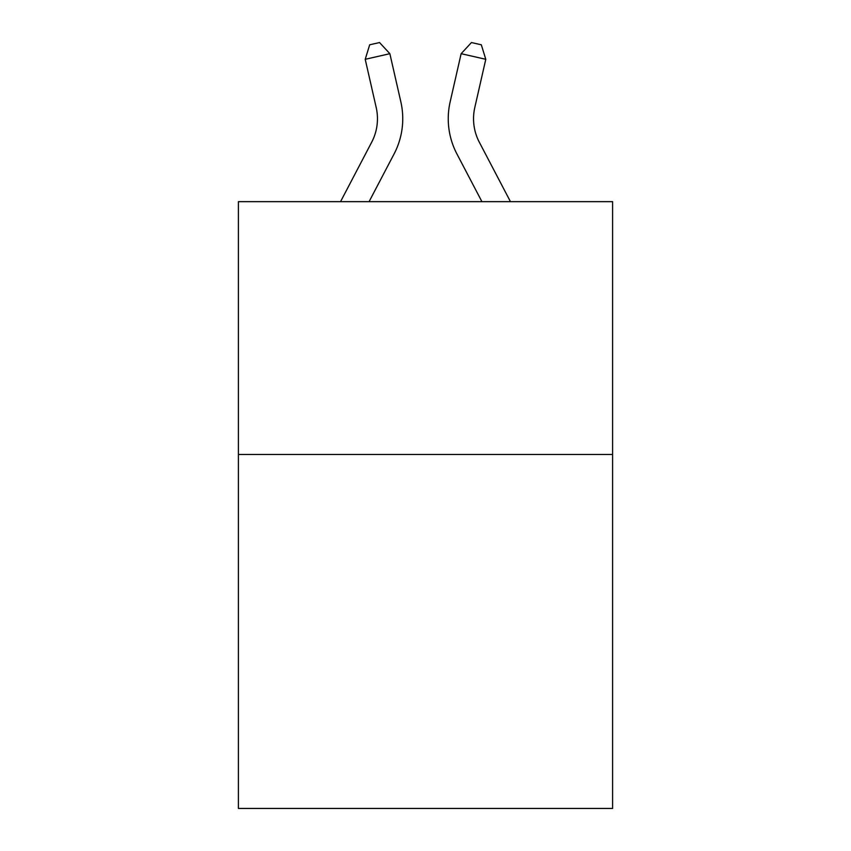 <?xml version="1.0" encoding="UTF-8"?>
<svg xmlns="http://www.w3.org/2000/svg" width="851" height="851" viewBox="0 0 851 851"><rect width="100%" height="100%" fill="white"/><g stroke="black" fill="none" stroke-linecap="round" stroke-linejoin="round"><path stroke-width="1.28" d="M612.592 454.487L612.592 808.45L238.408 808.45L238.408 201.666L612.592 201.666L612.592 454.487L238.408 454.487M340.538 201.666L371.685 142.202A50.571 50.571 -34.7 0 0 376.195 107.503L365.217 59.304L369.685 44.795L379.546 42.55L389.864 53.687L400.853 101.886A75.845 75.845 146.2 0 1 394.087 153.935L369.079 201.666L394.087 153.935M510.462 201.666L479.315 142.202A50.571 50.571 34.7 0 1 474.805 107.503L485.783 59.304L461.136 53.687L450.147 101.886A75.845 75.845 -146.2 0 0 456.913 153.935L481.921 201.666L456.913 153.935M371.685 142.202A50.571 50.571 -33.8 0 0 376.195 107.503A50.571 50.571 -33.8 0 1 371.685 142.202A50.571 50.571 -33.8 0 0 376.195 107.503A50.571 50.571 -33.8 0 1 371.685 142.202A50.571 50.571 -33.8 0 0 376.195 107.503A50.571 50.571 -33.8 0 1 371.685 142.202A50.571 50.571 -33.8 0 0 376.195 107.503A50.571 50.571 -33.8 0 1 371.685 142.202A50.571 50.571 -33.8 0 0 376.195 107.503A50.571 50.571 -33.8 0 1 371.685 142.202A50.571 50.571 -33.8 0 0 376.195 107.503A50.571 50.571 -33.8 0 1 371.685 142.202A50.571 50.571 -33.8 0 0 376.195 107.503A50.571 50.571 -33.8 0 1 371.685 142.202A50.571 50.571 -33.8 0 0 376.195 107.503A50.571 50.571 -33.8 0 1 371.685 142.202A50.571 50.571 -33.8 0 0 376.195 107.503A50.571 50.571 -33.8 0 1 371.685 142.202A50.571 50.571 -33.8 0 0 376.195 107.503A50.571 50.571 -33.8 0 1 371.685 142.202A50.571 50.571 -33.8 0 0 376.195 107.503M365.217 59.304L389.864 53.687L400.853 101.886M479.315 142.202A50.571 50.571 33.8 0 1 474.805 107.503A50.571 50.571 33.8 0 0 479.315 142.202A50.571 50.571 33.8 0 1 474.805 107.503A50.571 50.571 33.8 0 0 479.315 142.202A50.571 50.571 33.8 0 1 474.805 107.503A50.571 50.571 33.8 0 0 479.315 142.202A50.571 50.571 33.8 0 1 474.805 107.503A50.571 50.571 33.8 0 0 479.315 142.202A50.571 50.571 33.8 0 1 474.805 107.503A50.571 50.571 33.8 0 0 479.315 142.202A50.571 50.571 33.8 0 1 474.805 107.503A50.571 50.571 33.8 0 0 479.315 142.202A50.571 50.571 33.8 0 1 474.805 107.503A50.571 50.571 33.8 0 0 479.315 142.202A50.571 50.571 33.8 0 1 474.805 107.503A50.571 50.571 33.8 0 0 479.315 142.202A50.571 50.571 33.8 0 1 474.805 107.503A50.571 50.571 33.8 0 0 479.315 142.202A50.571 50.571 33.8 0 1 474.805 107.503A50.571 50.571 33.8 0 0 479.315 142.202A50.571 50.571 33.8 0 1 474.805 107.503M485.783 59.304L481.315 44.795L471.454 42.55L461.136 53.687L450.147 101.886"/></g></svg>
